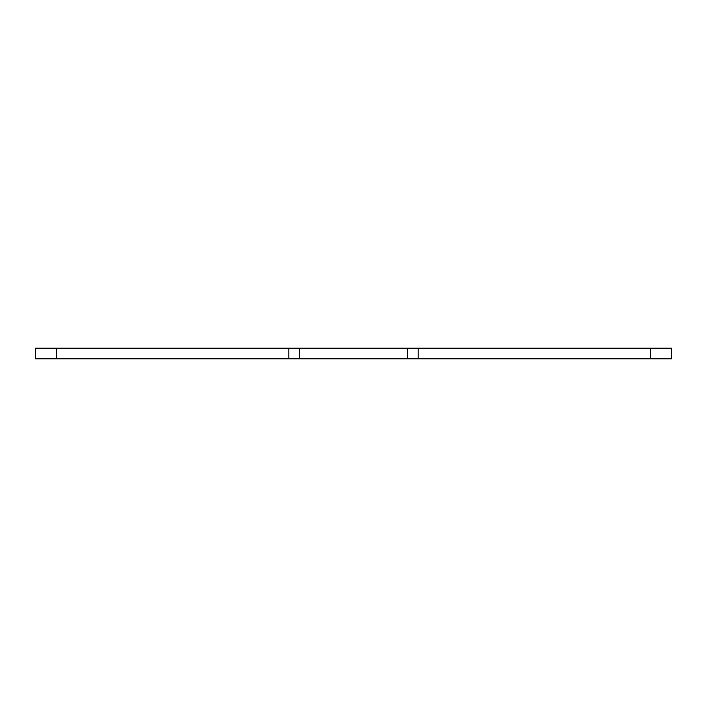 <?xml version="1.0" encoding="UTF-8"?>
<svg xmlns="http://www.w3.org/2000/svg" width="707" height="707" viewBox="0 0 707 707"><rect width="100%" height="100%" fill="white"/><g stroke="black" fill="none" stroke-linecap="round" stroke-linejoin="round"><path stroke-width="1.06" d="M407.586 358.803L35.35 358.803L35.35 348.197L671.65 348.197L671.65 358.803L407.586 358.803L407.586 348.197M299.415 358.803L299.415 348.197M288.81 358.803L288.81 348.197M418.19 358.803L418.19 348.197M56.56 358.803L56.56 348.197M650.44 358.803L650.44 348.197"/></g></svg>
